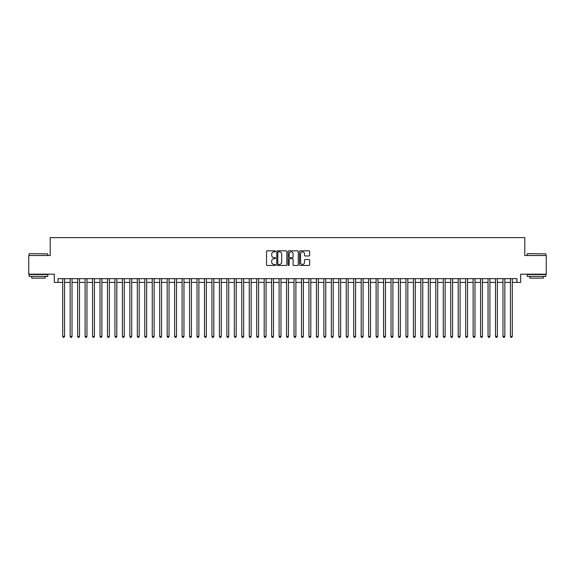 <?xml version="1.0" encoding="UTF-8"?>
<svg xmlns="http://www.w3.org/2000/svg" width="575" height="575" viewBox="0 0 575 575"><rect width="100%" height="100%" fill="white"/><g stroke="black" fill="none" stroke-linecap="round" stroke-linejoin="round"><path stroke-width="0.86" d="M275.562 251.325A0.51 0.51 0 0 0 275.051 250.815L267.267 250.815A0.733 0.733 0 0 0 266.534 251.541L266.534 264.73A0.733 0.733 0 0 0 267.267 265.463L275.051 265.463A0.51 0.51 0 0 0 275.562 264.946A0.51 0.51 0 0 0 275.051 264.435L274.038 264.435A2.343 2.343 0 0 1 271.695 262.092L271.695 260.993A2.343 2.343 0 0 1 274.038 258.649L275.051 258.649A0.51 0.51 0 0 0 275.562 258.139A0.51 0.51 0 0 0 275.051 257.622L274.038 257.622A2.343 2.343 0 0 1 271.695 255.278L271.695 254.179A2.343 2.343 0 0 1 274.038 251.836L275.051 251.836A0.51 0.51 0 0 0 275.562 251.325M308.904 255.976A0.733 0.733 0 0 0 309.637 255.243L309.637 251.541A0.733 0.733 0 0 0 308.904 250.815L300.265 250.815A0.733 0.733 0 0 0 299.532 251.541L299.532 264.73A0.733 0.733 0 0 0 300.265 265.463L308.904 265.463A0.733 0.733 0 0 0 309.637 264.73L309.637 260.259A0.733 0.733 0 0 0 308.904 259.526L305.21 259.526A0.733 0.733 0 0 0 304.477 260.259L304.477 262.473A1.962 1.962 0 0 1 302.515 264.435A1.962 1.962 0 0 1 300.56 262.473L300.56 253.798A1.962 1.962 0 0 1 302.515 251.836A1.962 1.962 0 0 1 304.477 253.798L304.477 255.243A0.733 0.733 0 0 0 305.21 255.976L308.904 255.976M58.039 282.39L58.039 278.659L516.961 278.659L516.961 282.39L520.691 282.39L520.691 274.182L546.25 274.182L546.25 255.523L524.795 255.523L524.795 237.619L50.205 237.619L50.205 255.523L28.75 255.523L28.75 274.182L54.309 274.182L54.309 282.39L62.704 282.39M286.86 251.541A0.733 0.733 0 0 0 286.127 250.815L277.481 250.815A0.733 0.733 0 0 0 276.755 251.541L276.755 264.73A0.733 0.733 0 0 0 277.481 265.463L286.127 265.463A0.733 0.733 0 0 0 286.86 264.73L286.86 251.541M288.873 250.815L297.519 250.815A0.733 0.733 0 0 1 298.245 251.541L298.245 264.73A0.733 0.733 0 0 1 297.519 265.463L293.818 265.463A0.733 0.733 0 0 1 293.085 264.73L293.085 259.382A0.733 0.733 0 0 0 292.352 258.649L289.901 258.649A0.733 0.733 0 0 0 289.168 259.382L289.168 264.946A0.51 0.51 0 0 1 288.657 265.463A0.51 0.51 0 0 1 288.14 264.946L288.14 251.541A0.733 0.733 0 0 1 288.873 250.815M64.565 282.39L70.164 282.39M72.033 282.39L77.625 282.39M79.494 282.39L85.093 282.39M86.954 282.39L92.553 282.39M94.415 282.39L100.014 282.39M101.876 282.39L107.475 282.39M109.343 282.39L114.935 282.39M116.804 282.39L122.403 282.39M124.265 282.39L129.864 282.39M131.725 282.39L137.324 282.39M139.193 282.39L144.785 282.39M146.654 282.39L152.246 282.39M154.114 282.39L159.713 282.39M161.575 282.39L167.174 282.39M169.036 282.39L174.635 282.39M176.503 282.39L182.095 282.39M183.964 282.39L189.556 282.39M191.425 282.39L197.024 282.39M198.885 282.39L204.484 282.39M206.346 282.39L211.945 282.39M213.814 282.39L219.406 282.39M221.274 282.39L226.873 282.39M228.735 282.39L234.334 282.39M236.196 282.39L241.795 282.39M243.663 282.39L249.255 282.39M251.124 282.39L256.716 282.39M258.585 282.39L264.184 282.39M266.045 282.39L271.644 282.39M273.506 282.39L279.105 282.39M280.974 282.39L286.566 282.39M288.434 282.39L294.026 282.39M295.895 282.39L301.494 282.39M303.356 282.39L308.955 282.39M310.816 282.39L316.415 282.39M318.284 282.39L323.876 282.39M325.745 282.39L331.337 282.39M333.205 282.39L338.804 282.39M340.666 282.39L346.265 282.39M348.127 282.39L353.726 282.39M355.594 282.39L361.186 282.39M363.055 282.39L368.654 282.39M370.516 282.39L376.115 282.39M377.976 282.39L383.575 282.39M385.444 282.39L391.036 282.39M392.905 282.39L398.497 282.39M400.365 282.39L405.964 282.39M407.826 282.39L413.425 282.39M415.287 282.39L420.886 282.39M422.754 282.39L428.346 282.39M430.215 282.39L435.807 282.39M437.676 282.39L443.275 282.39M445.136 282.39L450.735 282.39M452.597 282.39L458.196 282.39M460.065 282.39L465.657 282.39M467.525 282.39L473.124 282.39M474.986 282.39L480.585 282.39M482.447 282.39L488.046 282.39M489.907 282.39L495.506 282.39M497.375 282.39L502.967 282.39M504.836 282.39L510.435 282.39M512.296 282.39L516.961 282.39M278.293 251.836A0.51 0.51 0 0 0 277.775 252.353L277.775 263.925A0.51 0.51 0 0 0 278.293 264.435L279.349 264.435A2.343 2.343 0 0 0 281.692 262.092L281.692 254.179A2.343 2.343 0 0 0 279.349 251.836L278.293 251.836M293.085 253.834A1.962 1.962 0 0 0 291.123 251.872A1.962 1.962 0 0 0 289.168 253.834L289.168 256.888A0.733 0.733 0 0 0 289.901 257.622L292.352 257.622A0.733 0.733 0 0 0 293.085 256.888L293.085 253.834M64.565 278.659L64.565 336.411L62.704 336.411L62.704 278.659M64.565 336.411L64.012 337.381L63.264 337.381L62.704 336.411M29.347 253.661L47.775 253.884L29.347 253.661M38.453 276.417L29.124 276.417L29.124 274.555L47.775 274.555L47.775 276.417L38.453 276.417M45.166 276.417L45.166 278.135L31.733 278.135L31.733 276.417M527.447 253.661L545.876 253.884L527.447 253.661M536.547 276.417L527.225 276.417L527.225 274.555L545.876 274.555L545.876 276.417L536.547 276.417M543.267 276.417L543.267 278.135L529.834 278.135L529.834 276.417M72.033 278.659L72.033 336.411L70.164 336.411L70.164 278.659M72.033 336.411L71.472 337.381L70.725 337.381L70.164 336.411M79.494 278.659L79.494 336.411L77.625 336.411L77.625 278.659M79.494 336.411L78.933 337.381L78.186 337.381L77.625 336.411M86.954 278.659L86.954 336.411L85.093 336.411L85.093 278.659M86.954 336.411L86.394 337.381L85.646 337.381L85.093 336.411M94.415 278.659L94.415 336.411L92.553 336.411L92.553 278.659M94.415 336.411L93.854 337.381L93.114 337.381L92.553 336.411M101.876 278.659L101.876 336.411L100.014 336.411L100.014 278.659M101.876 336.411L101.322 337.381L100.575 337.381L100.014 336.411M109.343 278.659L109.343 336.411L107.475 336.411L107.475 278.659M109.343 336.411L108.783 337.381L108.035 337.381L107.475 336.411M116.804 278.659L116.804 336.411L114.935 336.411L114.935 278.659M116.804 336.411L116.243 337.381L115.496 337.381L114.935 336.411M124.265 278.659L124.265 336.411L122.403 336.411L122.403 278.659M124.265 336.411L123.704 337.381L122.957 337.381L122.403 336.411M131.725 278.659L131.725 336.411L129.864 336.411L129.864 278.659M131.725 336.411L131.165 337.381L130.424 337.381L129.864 336.411M139.193 278.659L139.193 336.411L137.324 336.411L137.324 278.659M139.193 336.411L138.632 337.381L137.885 337.381L137.324 336.411M146.654 278.659L146.654 336.411L144.785 336.411L144.785 278.659M146.654 336.411L146.093 337.381L145.346 337.381L144.785 336.411M154.114 278.659L154.114 336.411L152.246 336.411L152.246 278.659M154.114 336.411L153.554 337.381L152.806 337.381L152.246 336.411M161.575 278.659L161.575 336.411L159.713 336.411L159.713 278.659M161.575 336.411L161.014 337.381L160.267 337.381L159.713 336.411M169.036 278.659L169.036 336.411L167.174 336.411L167.174 278.659M169.036 336.411L168.482 337.381L167.735 337.381L167.174 336.411M176.503 278.659L176.503 336.411L174.635 336.411L174.635 278.659M176.503 336.411L175.943 337.381L175.195 337.381L174.635 336.411M183.964 278.659L183.964 336.411L182.095 336.411L182.095 278.659M183.964 336.411L183.403 337.381L182.656 337.381L182.095 336.411M191.425 278.659L191.425 336.411L189.556 336.411L189.556 278.659M191.425 336.411L190.864 337.381L190.117 337.381L189.556 336.411M198.885 278.659L198.885 336.411L197.024 336.411L197.024 278.659M198.885 336.411L198.325 337.381L197.584 337.381L197.024 336.411M206.346 278.659L206.346 336.411L204.484 336.411L204.484 278.659M206.346 336.411L205.792 337.381L205.045 337.381L204.484 336.411M213.814 278.659L213.814 336.411L211.945 336.411L211.945 278.659M213.814 336.411L213.253 337.381L212.506 337.381L211.945 336.411M221.274 278.659L221.274 336.411L219.406 336.411L219.406 278.659M221.274 336.411L220.714 337.381L219.966 337.381L219.406 336.411M228.735 278.659L228.735 336.411L226.873 336.411L226.873 278.659M228.735 336.411L228.174 337.381L227.427 337.381L226.873 336.411M236.196 278.659L236.196 336.411L234.334 336.411L234.334 278.659M236.196 336.411L235.635 337.381L234.895 337.381L234.334 336.411M243.663 278.659L243.663 336.411L241.795 336.411L241.795 278.659M243.663 336.411L243.103 337.381L242.355 337.381L241.795 336.411M251.124 278.659L251.124 336.411L249.255 336.411L249.255 278.659M251.124 336.411L250.563 337.381L249.816 337.381L249.255 336.411M258.585 278.659L258.585 336.411L256.716 336.411L256.716 278.659M258.585 336.411L258.024 337.381L257.277 337.381L256.716 336.411M266.045 278.659L266.045 336.411L264.184 336.411L264.184 278.659M266.045 336.411L265.485 337.381L264.737 337.381L264.184 336.411M273.506 278.659L273.506 336.411L271.644 336.411L271.644 278.659M273.506 336.411L272.945 337.381L272.205 337.381L271.644 336.411M280.974 278.659L280.974 336.411L279.105 336.411L279.105 278.659M280.974 336.411L280.413 337.381L279.666 337.381L279.105 336.411M288.434 278.659L288.434 336.411L286.566 336.411L286.566 278.659M288.434 336.411L287.874 337.381L287.126 337.381L286.566 336.411M295.895 278.659L295.895 336.411L294.026 336.411L294.026 278.659M295.895 336.411L295.334 337.381L294.587 337.381L294.026 336.411M303.356 278.659L303.356 336.411L301.494 336.411L301.494 278.659M303.356 336.411L302.795 337.381L302.055 337.381L301.494 336.411M310.816 278.659L310.816 336.411L308.955 336.411L308.955 278.659M310.816 336.411L310.263 337.381L309.515 337.381L308.955 336.411M318.284 278.659L318.284 336.411L316.415 336.411L316.415 278.659M318.284 336.411L317.723 337.381L316.976 337.381L316.415 336.411M325.745 278.659L325.745 336.411L323.876 336.411L323.876 278.659M325.745 336.411L325.184 337.381L324.437 337.381L323.876 336.411M333.205 278.659L333.205 336.411L331.337 336.411L331.337 278.659M333.205 336.411L332.645 337.381L331.897 337.381L331.337 336.411M340.666 278.659L340.666 336.411L338.804 336.411L338.804 278.659M340.666 336.411L340.105 337.381L339.365 337.381L338.804 336.411M348.127 278.659L348.127 336.411L346.265 336.411L346.265 278.659M348.127 336.411L347.573 337.381L346.826 337.381L346.265 336.411M355.594 278.659L355.594 336.411L353.726 336.411L353.726 278.659M355.594 336.411L355.034 337.381L354.286 337.381L353.726 336.411M363.055 278.659L363.055 336.411L361.186 336.411L361.186 278.659M363.055 336.411L362.494 337.381L361.747 337.381L361.186 336.411M370.516 278.659L370.516 336.411L368.654 336.411L368.654 278.659M370.516 336.411L369.955 337.381L369.207 337.381L368.654 336.411M377.976 278.659L377.976 336.411L376.115 336.411L376.115 278.659M377.976 336.411L377.416 337.381L376.675 337.381L376.115 336.411M385.444 278.659L385.444 336.411L383.575 336.411L383.575 278.659M385.444 336.411L384.883 337.381L384.136 337.381L383.575 336.411M392.905 278.659L392.905 336.411L391.036 336.411L391.036 278.659M392.905 336.411L392.344 337.381L391.597 337.381L391.036 336.411M400.365 278.659L400.365 336.411L398.497 336.411L398.497 278.659M400.365 336.411L399.805 337.381L399.057 337.381L398.497 336.411M407.826 278.659L407.826 336.411L405.964 336.411L405.964 278.659M407.826 336.411L407.265 337.381L406.518 337.381L405.964 336.411M415.287 278.659L415.287 336.411L413.425 336.411L413.425 278.659M415.287 336.411L414.733 337.381L413.986 337.381L413.425 336.411M422.754 278.659L422.754 336.411L420.886 336.411L420.886 278.659M422.754 336.411L422.194 337.381L421.446 337.381L420.886 336.411M430.215 278.659L430.215 336.411L428.346 336.411L428.346 278.659M430.215 336.411L429.654 337.381L428.907 337.381L428.346 336.411M437.676 278.659L437.676 336.411L435.807 336.411L435.807 278.659M437.676 336.411L437.115 337.381L436.368 337.381L435.807 336.411M445.136 278.659L445.136 336.411L443.275 336.411L443.275 278.659M445.136 336.411L444.576 337.381L443.835 337.381L443.275 336.411M452.597 278.659L452.597 336.411L450.735 336.411L450.735 278.659M452.597 336.411L452.043 337.381L451.296 337.381L450.735 336.411M460.065 278.659L460.065 336.411L458.196 336.411L458.196 278.659M460.065 336.411L459.504 337.381L458.757 337.381L458.196 336.411M467.525 278.659L467.525 336.411L465.657 336.411L465.657 278.659M467.525 336.411L466.965 337.381L466.217 337.381L465.657 336.411M474.986 278.659L474.986 336.411L473.124 336.411L473.124 278.659M474.986 336.411L474.425 337.381L473.678 337.381L473.124 336.411M482.447 278.659L482.447 336.411L480.585 336.411L480.585 278.659M482.447 336.411L481.886 337.381L481.146 337.381L480.585 336.411M489.907 278.659L489.907 336.411L488.046 336.411L488.046 278.659M489.907 336.411L489.354 337.381L488.606 337.381L488.046 336.411M497.375 278.659L497.375 336.411L495.506 336.411L495.506 278.659M497.375 336.411L496.814 337.381L496.067 337.381L495.506 336.411M504.836 278.659L504.836 336.411L502.967 336.411L502.967 278.659M504.836 336.411L504.275 337.381L503.527 337.381L502.967 336.411M512.296 278.659L512.296 336.411L510.435 336.411L510.435 278.659M512.296 336.411L511.736 337.381L510.988 337.381L510.435 336.411M29.124 255.523L29.124 253.884M33.379 274.555L33.379 274.182M43.528 274.555L43.528 274.182M47.775 255.523L47.775 253.884M527.225 255.523L527.225 253.884M531.473 274.555L531.473 274.182M541.621 274.555L541.621 274.182M545.876 255.523L545.876 253.884"/></g></svg>

